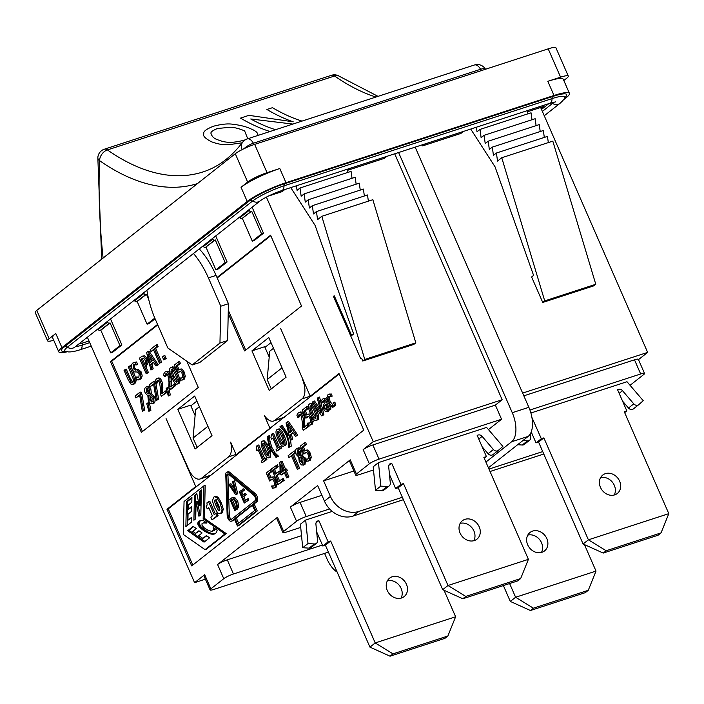 <?xml version="1.0" encoding="UTF-8"?>
<svg xmlns="http://www.w3.org/2000/svg" width="704" height="704" viewBox="0 0 704 704"><rect width="100%" height="100%" fill="white"/><g stroke="black" fill="none" stroke-linecap="round" stroke-linejoin="round"><path stroke-width="1.06" d="M541.13 108.583L543.84 106.445L527.595 111.734M638.484 359.621L647.645 352.396L540.646 107.483M529.936 410.018L640.666 373.982A7.823 1.25 -23.6 0 1 644.53 373.463A7.823 1.25 -23.6 0 1 643.746 374.519L630.837 384.701A7.823 1.25 -23.6 0 1 630.027 385.273M193.477 253.502A62.603 32.199 72 0 1 208.41 277.895L220.783 306.214L219.956 343.033L192.166 364.962L167.842 347.987L155.478 319.669A62.603 32.199 72 0 1 146.898 290.25M228.439 303.723L216.999 277.526L270.591 235.233L301.514 306.02L244.614 350.926L228.219 313.412L228.439 303.723L220.783 306.214M199.267 248.926A62.603 32.199 72 0 1 216.066 275.405L216.999 277.526M228.219 313.412L227.621 340.542L199.822 362.472L192.166 364.962M227.621 340.542L219.956 343.033M86.064 338.263L87.595 337.762L87.366 337.234M284.75 189.578L282.198 191.594L268.347 196.099M155.082 318.771L149.01 323.558L147.101 324.183L137.201 301.532L136.567 301.743A1.566 1.32 -128.3 0 1 134.675 300.74L134.402 300.115M110.519 318.956L121.889 344.969L112.622 352.282L110.704 352.898L100.813 330.246L100.17 330.458A1.566 1.32 -128.3 0 1 98.278 329.454L98.006 328.838M328.434 552.138L213.937 589.398A7.823 1.25 -23.6 0 1 210.082 589.926A7.823 1.25 -23.6 0 1 210.866 588.87L204.679 574.71L194.594 582.674L87.595 337.762M210.866 588.87L223.766 578.688A7.823 1.25 -23.6 0 1 233.464 573.998L322.414 545.046M300.714 527.41L286.73 531.96A7.823 1.25 -23.6 0 1 282.867 532.488A7.823 1.25 -23.6 0 1 283.65 531.432L277.464 517.273L217.589 564.529L223.766 578.688M283.65 531.432L296.56 521.25A7.823 1.25 -23.6 0 1 306.249 516.56L329.639 508.948M373.498 469.973L359.515 474.531A7.823 1.25 -23.6 0 1 355.652 475.05A7.823 1.25 -23.6 0 1 356.435 473.994L350.258 459.835L323.62 480.85L330.422 496.426L324.465 501.125L317.662 485.549L290.374 507.091L296.56 521.25M356.435 473.994L369.345 463.813A7.823 1.25 -23.6 0 1 379.034 459.122L501.556 419.25L488.462 429.59M379.034 459.122L372.847 444.963L495.37 405.099L502.154 399.74L373.243 441.69L363.158 449.654L369.345 463.813M373.243 441.69L266.385 197.094M252.12 207.222L263.49 233.226L254.223 240.539L252.305 241.164L261.571 233.851L251.671 211.2L251.038 211.411A1.566 1.32 -128.3 0 1 249.146 210.408L248.873 209.783M215.732 235.937L227.093 261.95L217.826 269.254L215.917 269.878L225.174 262.566L215.283 239.914L214.641 240.126A1.566 1.32 -128.3 0 1 212.749 239.122L212.476 238.506M186.833 361.231L198.29 387.473L141.39 432.379L110.466 361.592L157.555 324.438M269.245 390.5L251.926 350.865L268.796 337.55L286.114 377.186L269.245 390.5M195.131 448.985L177.813 409.341L194.691 396.026L212.01 435.67L195.131 448.985M302.87 379.377L280.544 328.284L310.235 396.229L339.011 373.516L363.757 430.144L191.717 565.902L166.98 509.274L195.756 486.561L166.074 418.616L188.672 469.313A15.646 8.052 72 0 0 200.13 478.975A15.646 8.052 72 0 0 201.467 478.254L228.598 456.843L235.998 454.432M284.407 417.208L274.921 420.288L302.042 398.886L311.511 395.815L236.122 454.714L230.63 442.147A15.646 8.052 72 0 1 228.598 456.843M269.87 428.085L264.378 415.518A15.646 8.052 72 0 0 273.574 421.018A15.646 8.052 72 0 0 274.921 420.288M302.482 379.509A15.646 8.052 72 0 1 302.042 398.886M347.547 169.611L348.568 168.81M386.857 156.35L384.305 158.365L347.644 170.298M463.434 131.428L460.882 133.443L422.594 145.904L425.146 143.889M67.302 351.762A31.302 5.007 -23.6 0 1 58.793 351.868A31.302 5.007 -23.6 0 1 61.952 347.644L247.218 201.441A31.302 5.007 -23.6 0 1 285.982 182.688L554.004 95.471A31.302 5.007 -23.6 0 1 569.448 93.386A31.302 5.007 -23.6 0 1 566.289 97.61L563.341 99.933M422.594 145.904L422.145 144.866M560.578 77.158A15.646 2.499 -23.6 0 1 568.304 76.111L555.931 47.802A15.646 2.499 156.4 0 0 548.205 48.849L560.578 77.158L547.818 81.312A31.302 5.007 -23.6 0 1 563.262 79.226L569.448 93.386M58.793 351.868L52.606 337.709A31.302 5.007 -23.6 0 1 55.766 333.485L49.148 338.703L36.775 310.394A15.646 2.499 156.4 0 0 35.2 312.506L47.573 340.815A15.646 2.499 -23.6 0 1 49.148 338.703M235.286 153.745L247.65 182.063L241.041 187.282A31.302 5.007 -23.6 0 1 279.796 168.529L267.036 172.682L254.663 144.373A15.646 2.499 156.4 0 0 235.286 153.745L36.775 310.394M476.388 127.213L477.013 131.771L479.987 129.422L481.122 137.667L484.097 135.318L485.223 143.572L488.206 141.222L489.333 149.468L492.307 147.118L493.442 155.364L496.417 153.014L497.526 161.093L501.758 157.74L544.72 300.89L542.74 302.456L531.608 276.971L533.588 275.405L495.062 166.839L470.721 129.061M527.886 113.837L527.437 110.598M296.437 185.777L297.062 190.335L300.036 187.986L301.162 196.231L304.146 193.882L305.272 202.127L308.246 199.778L309.373 208.023L312.356 205.674L313.482 213.928L316.457 211.578L317.566 219.648L321.807 216.304L364.769 359.454L362.78 361.02L361.548 358.186L360.589 358.494L333.379 296.208L334.33 295.891L351.648 335.535L353.637 333.969L315.102 225.403L290.761 187.625M347.926 172.401L347.486 169.162M647.645 352.396L522.641 393.078M544.72 300.89L595.778 284.275L593.789 285.842L542.74 302.456M502.154 399.74L394.698 153.798M364.769 359.454L415.818 342.839L413.838 344.406L362.78 361.02M194.594 582.674L205.374 579.163M263.49 233.226L261.571 233.851M227.093 261.95L225.174 262.566M107.272 321.526L107.545 322.15A1.566 1.32 51.7 0 0 109.437 323.145L110.079 322.942L119.97 345.594L121.889 344.969M143.66 292.802L143.933 293.427A1.566 1.32 51.7 0 0 145.834 294.43L146.467 294.219L148.65 299.218M352.035 178.297L351.085 171.371L300.036 187.986M356.145 184.193L355.194 177.267L304.146 193.882M360.246 190.089L359.295 183.163L308.246 199.778M364.355 195.994L363.405 189.068L312.356 205.674M368.359 201.159L367.514 194.964L316.457 211.578M415.818 342.839L372.856 199.69L321.807 216.304M531.986 119.733L531.045 112.807L479.987 129.422M536.096 125.629L535.146 118.712L484.097 135.318M540.206 131.534L539.255 124.608L488.206 141.222M544.306 137.43L543.365 130.504L492.307 147.118M548.319 142.595L547.466 136.4L496.417 153.014M595.778 284.275L552.816 141.134L501.758 157.74M563.825 80.511L566.729 78.223A15.646 2.499 -23.6 0 0 568.304 76.111M53.724 340.261A15.646 2.499 -23.6 0 1 47.573 340.815M247.65 182.063A15.646 2.499 -23.6 0 1 267.036 172.682M195.756 486.561L197.032 486.147L237.398 454.3L236.122 454.714M208.076 476.388L208.419 477.171M196.9 401.086L190.872 405.847M197.155 447.392L193.063 438.029L195.633 409.71L199.373 406.754M282.304 418.176L282.524 418.686M271.014 342.61L264.977 347.371M271.26 388.907L267.168 379.553L269.738 351.226L273.486 348.269M523.838 395.833L634.489 359.823L640.666 373.982M644.53 373.463L638.343 359.304A7.823 1.25 156.4 0 0 634.489 359.823M350.258 459.835A7.823 1.25 156.4 0 0 349.466 460.891L355.652 475.05M323.62 480.85L353.883 471.002M204.679 574.71A7.823 1.25 156.4 0 0 203.896 575.766L210.082 589.926M337.137 572.079A23.478 12.074 72 0 1 326.99 558.906L324.579 553.397M488.981 469.084L542.731 451.59M398.596 152.53L512.266 412.702A23.478 12.074 72 0 1 511.614 441.769L528.211 436.374A23.478 12.074 -108 0 0 528.854 407.308L415.184 147.127M528.211 436.374L488.409 467.782M324.465 501.125A23.478 19.782 51.7 0 0 352.889 516.129L358.846 511.43A23.478 19.782 -128.3 0 1 330.422 496.426M358.846 511.43L402.336 497.279M372.847 444.963A7.823 1.25 156.4 0 0 363.158 449.654M233.464 573.998L227.278 559.838L301.532 535.674M277.464 517.273A7.823 1.25 156.4 0 0 276.681 518.329L282.867 532.488M227.278 559.838A7.823 1.25 156.4 0 0 217.589 564.529M306.249 516.56L300.062 502.401L321.922 495.29M300.062 502.401A7.823 1.25 156.4 0 0 290.374 507.091M495.37 405.099L501.556 419.25M485.91 462.062L511.614 441.769M403.392 499.69L352.889 516.129M543.787 454.01L490.037 471.504M193.063 438.029L207.918 426.307M267.168 379.553L282.031 367.831M530.895 413.002L626.991 381.726L643.236 400.699L638.792 404.633A3.916 3.3 -128.3 0 1 638.669 404.73A3.916 3.3 -128.3 0 1 633.776 403.85L622.512 390.694A3.916 3.3 51.7 0 0 618.499 389.347L617.54 389.655L626.824 410.89L624.272 411.726L668.8 513.647L588.394 539.818L543.866 437.888L541.314 438.715L531.934 417.516M316.677 531.907L322.837 546.014L328.134 541.842L318.859 520.608L317.9 520.916A3.916 3.3 51.7 0 0 317.02 521.382A3.916 3.3 51.7 0 0 315.92 524.225L317.522 540.514A3.916 3.3 -128.3 0 1 316.413 543.356A3.916 3.3 -128.3 0 1 314.354 543.963L308.009 543.541L302.711 547.721L300.406 524.216L305.694 520.036L332.253 511.394M380.794 486.103L375.496 490.283L373.19 466.778L378.479 462.598L486.605 427.416L502.85 446.38L498.406 450.322A3.916 3.3 -128.3 0 1 498.282 450.419A3.916 3.3 -128.3 0 1 493.39 449.53L482.126 436.383A3.916 3.3 51.7 0 0 478.113 435.028L477.154 435.345L486.429 456.579L483.877 457.406L528.405 559.337L447.999 585.499L403.471 483.578L400.919 484.405L391.644 463.17L390.685 463.478A3.916 3.3 51.7 0 0 389.805 463.945A3.916 3.3 51.7 0 0 388.705 466.787L390.306 483.076A3.916 3.3 -128.3 0 1 389.206 485.918A3.916 3.3 -128.3 0 1 387.138 486.526L380.794 486.103L378.479 462.598M282.269 467.896L282.374 471.777M271.146 427.671L237.398 454.3M166.98 509.274L168.256 508.86L192.799 565.048M197.032 486.147L168.256 508.86M339.205 373.956L311.511 395.815M311.467 405.346L311.098 407.845L312.919 412.79L316.07 418.158M278.986 430.971L278.626 433.47L280.438 438.416L283.589 443.784M216.234 499.62C215.477 499.963 215.908 501.961 217.545 505.622L219.842 509.854M233.006 499.066L232.364 499.558L235.954 507.778M252.428 505.261L236.306 517.986L238.586 523.204M264.229 442.622L263.868 445.113L265.681 450.058L268.831 455.435M289.775 427.874L290.796 431.878M326.41 404.686L326.04 408.153L326.982 409.473M298.496 449.75L298.302 453.033L300.212 454.802M300.828 456.79L301.453 460.777L303.283 463.038M305.413 450.226L307.912 449.962L310.297 453.13L311.291 457.389L310.174 460.328L306.61 461.358L305.642 459.149L308.132 458.92L308.766 457.151L308.026 454.318L306.636 452.399L305.131 452.619L303.855 454.133L300.344 446.107L304.339 442.957L305.14 444.787L302.086 447.198L303.899 451.352L305.413 450.226L306.636 450.375L309.021 453.552L310.015 457.802L308.898 460.742L307.956 461.252M297.827 448.21C299.288 447.269 300.599 448.017 301.752 450.446L302.271 455.057L305.703 459.105L308.158 458.894M306.407 452.206L303.855 454.133M304.339 442.957L305.615 442.543L306.416 444.374L303.362 446.785L304.955 450.437M305.818 459.562L304.946 464.49L303.028 465.256L303.67 464.904L301.338 464.948L299.262 462.114L298.716 457.072L296.155 454.458C295.134 451.845 295.275 449.9 296.551 448.624L298.47 447.858M291.562 456.104L288.93 457.591L288.13 455.752L293.982 451.132L294.782 452.98L292.345 454.907L298.338 468.635L297.37 469.392L291.377 455.664L288.93 457.591M293.982 451.132L295.258 450.718L295.486 451.238M295.636 452.892L293.621 454.485L299.614 468.222L297.37 469.392M329.305 409.957L328.09 411.629L325.53 411.752L323.875 409.455L323.382 405.249L325.266 402.063L324.122 400.594L322.995 400.954L321.675 403.058L320.804 401.051L323.154 398.675L324.262 398.781L326.216 401.412L329.71 409.402L328.786 410.124L328.249 408.892L327.158 411.858L328.434 411.444M324.271 400.541L323.004 402.6L321.675 403.058M323.154 398.675L325.538 398.367L327.492 400.998M329.375 405.319L330.986 408.989L328.786 410.124M318.314 397.452L319.59 397.038L323.884 414.586L322.846 415.413L321.57 415.826L312.259 402.23L313.298 401.412L320.962 412.755L317.328 398.226L318.314 397.452L322.608 414.999L321.57 415.826M313.298 401.412L314.574 400.998L320.047 409.094M287.25 421.96L288.526 421.546L297.783 435.186L295.486 436.401L292.926 432.573L290.145 434.764L291.394 439.639L290.409 440.414L286.062 422.902L287.25 421.96L296.507 435.6L295.486 436.401M293.19 432.96L291.43 434.35L292.67 439.226L290.409 440.414M290.576 440.361L291.271 446.116L288.869 447.41L288.464 442.103L286.458 435.486L283.131 429.915L279.884 426.844L281.002 425.955L287.32 434.808L289.995 446.53L288.869 447.41M281.002 425.955L282.278 425.542L289.423 436.454M270.662 450.534L270.565 457.107L269.289 457.521C267.722 458.806 265.769 456.711 263.419 451.255C260.99 445.755 260.586 442.438 262.205 441.302L264 440.598L268.541 445.43M258.306 450.164L256.793 450.771L256.168 449.337L256.722 445.984L257.479 445.386L263.613 459.422L264.906 458.401L265.593 459.994L262.046 462.792L261.351 461.199L262.671 460.161L258.113 449.724L256.793 450.771M257.479 445.386L258.755 444.972L264.695 458.568M264.906 458.401L266.182 457.987L266.878 459.58L262.046 462.792M234.555 519.358L232.998 520.599A4.699 2.411 72 0 1 232.593 520.81L231.317 521.224A4.699 2.411 72 0 1 227.154 515.231L225.764 474.619A3.916 2.015 72 0 1 226.811 472.173A3.916 2.015 72 0 1 228.298 472.622L254.012 494.041A4.699 2.411 72 0 1 256.265 498.344A4.699 2.411 72 0 1 255.543 502.216L252.894 504.302L255.983 511.377L237.459 526.002L234.362 518.918L231.722 521.013A4.699 2.411 72 0 1 231.317 521.224M226.811 472.173L228.087 471.759A3.916 2.015 72 0 1 229.574 472.208L255.288 493.618A4.699 2.411 72 0 1 257.541 497.93A4.699 2.411 72 0 1 256.819 501.802L254.17 503.888L257.259 510.963L238.735 525.589L237.459 526.002M203.905 485.848L205.181 485.434L204.442 518.382L226.204 533.57L206.351 549.234L205.075 549.648L183.313 534.459L184.052 501.512L203.905 485.848L203.166 518.795L224.928 533.984L205.075 549.648M208.965 508.121L207.24 508.886L206.131 506.352L207.17 505.006L206.923 502.876L208.516 501.618L214.148 514.518L215.653 513.33L216.832 516.05L212.027 519.842L210.839 517.123L212.379 515.918L208.771 507.681L207.24 508.886M208.516 501.618L209.792 501.204L215.239 513.665M215.653 513.33L216.929 512.917L218.108 515.636L212.027 519.842M214.474 496.725L215.75 496.302L218.064 497.138L221.311 502.63L223.326 509.203L222.059 512.961L220 513.814L217.703 513.014L214.43 507.478L212.423 500.914L213.699 497.156L214.474 496.725L216.788 497.552L220.035 503.052L222.05 509.617L220.783 513.374L220 513.814M268.233 436.04L269.553 435.723L269.914 440.933L271.92 447.55L275.238 453.13L278.494 456.192L276.091 457.494L269.782 448.65L267.106 436.929L268.233 436.04L268.638 441.355L270.644 447.964L273.962 453.543L277.174 456.509L276.091 457.494M273.064 438.522L271.55 439.12L270.926 437.694L271.48 434.342L272.237 433.743L278.37 447.779L279.664 446.758L280.35 448.342L276.804 451.15L276.109 449.557L277.429 448.518L272.87 438.082L271.55 439.12M272.237 433.743L273.513 433.33L279.453 446.917M279.664 446.758L280.94 446.345L281.635 447.929L276.804 451.15M278.238 429.246C279.805 427.997 281.758 430.082 284.099 435.512C286.519 440.994 286.924 444.312 285.322 445.465L284.046 445.878C282.48 447.154 280.526 445.069 278.177 439.613C275.748 434.113 275.343 430.795 276.962 429.66L278.758 428.956M300.309 414.234L299.156 416.962L297.827 417.419L296.859 415.193L298.32 412.79L300.23 412.016M299.596 412.377C301.048 411.382 302.394 412.236 303.635 414.938L304.621 418.352L304.647 427.337M308.59 425.366L309.012 426.325L303.248 430.285L302.28 428.076L302.403 422.937L301.418 416.249L300.203 414.577L299.033 414.647L297.827 417.419M312.233 417.129L313.227 421.379L312.11 424.318L308.546 425.357L307.578 423.148L310.059 422.919L310.702 421.142L309.962 418.317L308.572 416.39L307.058 416.61L305.791 418.123L302.28 410.098L306.275 406.947L307.076 408.778L304.022 411.189L305.835 415.342L307.349 414.225L308.563 414.374L310.957 417.542L311.951 421.802L310.834 424.732L309.892 425.242M307.648 423.095L310.094 422.893M308.334 416.196L307.067 417.71L305.791 418.123M306.275 406.947L307.551 406.534L308.352 408.364L305.298 410.775L306.891 414.427M307.349 414.225L309.839 413.961L311.203 415.202M310.71 403.621C312.277 402.371 314.23 404.457 316.571 409.886C318.991 415.369 319.396 418.686 317.794 419.83L316.518 420.253C314.952 421.529 312.998 419.443 310.649 413.987C308.22 408.487 307.815 405.17 309.434 404.034L311.23 403.33M329.226 394.302L331.223 393.932L332.191 396.141L328.68 396.449C327.703 397.311 327.826 399.194 329.032 402.116C330.29 404.914 331.461 405.953 332.517 405.231L333.529 402.538L334.488 404.747L332.631 407.29L334.558 406.516L330.792 406.886L328.082 402.864L326.806 397.76L327.95 394.715L329.833 393.967M329.956 396.035C328.979 396.889 329.102 398.781 330.308 401.702L332.763 404.985M333.529 402.538L334.805 402.116L335.764 404.325L334.558 406.516M271.313 477.136L273.812 476.872L276.206 480.04L277.2 484.299L276.074 487.23L272.51 488.268L271.542 486.059L274.032 485.83L274.666 484.053L273.926 481.228L272.536 479.301L271.031 479.53L269.755 481.043L266.253 473.018L270.239 469.867L271.04 471.689L267.986 474.1L269.799 478.254L271.313 477.136L272.536 477.286L274.93 480.454L275.924 484.713L274.798 487.652L273.865 488.154M271.612 486.006L274.067 485.804M272.307 479.107L269.755 481.043M270.239 469.867L271.515 469.445L272.316 471.275L269.262 473.686L270.864 477.347M276.091 465.247L276.901 467.086L273.31 469.92L275.176 474.179L278.52 471.548L279.33 473.387L275.986 476.027L278.502 481.809L282.093 478.975L282.894 480.814L278.344 484.414L271.542 468.838L277.367 464.834L278.177 466.673L274.586 469.506L276.258 473.326M278.52 471.548L279.796 471.126L280.095 471.812M280.28 473.229L277.262 475.614L279.594 480.946M282.093 478.975L283.369 478.562L284.17 480.401L278.344 484.414M285.366 469.418L286.642 469.005L287.373 470.686L286.51 471.363L288.842 476.714L287.91 477.453L286.634 477.875L284.293 472.525L281.081 475.059L280.122 472.859L279.866 462.264L280.764 461.56L284.495 470.105L285.366 469.418L286.097 471.099L285.234 471.786L287.566 477.136L286.634 477.875M284.486 472.965L281.081 475.059M280.764 461.56L282.04 461.146L285.622 469.339M228.263 474.082A3.133 1.61 -108 0 0 227.973 475.561L229.328 515.328A3.133 1.61 -108 0 0 231.475 519.297M232.1 497.64L234.59 497.27L237.75 501.195L238.735 506.792L237.257 509.177L234.766 510.558L229.821 499.233L232.1 497.64L233.314 497.684L236.474 501.609L237.459 507.206L234.766 510.558M233.288 481.263L234.564 480.841L237.688 493.61L236.931 494.208L235.655 494.622L228.888 484.739L229.636 484.141L235.215 492.386L232.575 481.826L233.288 481.263L236.412 494.023L235.655 494.622M229.636 484.141L230.912 483.727L234.3 488.734M242.616 489.13L243.197 490.468L240.592 492.527L241.947 495.634L244.376 493.715L244.966 495.053L242.528 496.971L244.367 501.178L246.981 499.118L247.562 500.456L244.253 503.07L239.298 491.744L243.892 488.717L244.473 490.054L241.868 492.114L243.03 494.78M244.376 493.715L245.652 493.302L246.242 494.639L243.804 496.558L245.45 500.324M246.981 499.118L248.257 498.705L248.838 500.042L244.253 503.07M232.901 499.136L231.625 499.558L233.323 499.127L235.726 502.172L236.57 506.37L234.898 508.693L231.088 499.981L232.382 499.118M238.735 506.792L237.459 507.206M232.364 499.558L231.088 499.981M237.688 493.61L236.412 494.023M305.721 452.285L306.266 452.25M308.141 458.894L306.865 459.307L308.132 458.92M303.362 446.785L302.086 447.198M306.416 444.374L305.14 444.787M296.551 448.624C298.012 447.691 299.323 448.43 300.476 450.859L300.995 455.47L303.987 458.339C305.14 461.322 305.034 463.514 303.67 464.904L304.946 464.49M297.924 449.944L297.22 450.173L299.526 451.642L300.168 455.33L298.716 455.171L297.026 453.446L297.572 449.979M303.002 463.346L300.177 461.19L299.552 457.204L301.048 457.327L303.072 459.334L302.694 463.514M302.271 455.057L300.995 455.47M302.245 454.995L300.969 455.409M299.992 454.749L298.716 455.171M299.614 468.222L298.338 468.635M293.621 454.485L292.345 454.907M295.601 452.707L294.782 452.98M324.122 400.594L322.995 400.954L324.113 400.585M326.691 409.781L324.764 408.566L324.685 405.777L326.11 404.008L327.527 407.246L326.348 409.966M329.287 410.001L328.011 410.414M330.986 408.989L329.71 409.402M323.004 402.6L321.728 403.022M323.884 414.586L322.608 414.999M291.887 431.015L289.643 432.784L287.558 424.574L291.887 431.015M292.67 439.226L291.394 439.639M291.43 434.35L290.145 434.764M297.783 435.186L296.507 435.6M291.271 446.116L289.995 446.53M262.205 441.302C263.771 440.053 265.725 442.147 268.066 447.577C270.486 453.059 270.89 456.377 269.289 457.521L270.565 457.107M268.532 455.796L266.702 454.978L264.405 450.481L262.583 445.535L262.953 443.036L264.73 443.81L267.071 448.36L268.884 453.306L268.233 455.954M266.878 459.58L265.593 459.994M228.052 515.742L226.697 475.974A3.133 1.61 72 0 1 227.542 474.021A3.133 1.61 72 0 1 228.721 474.373L253.906 495.343A3.133 1.61 72 0 1 255.402 498.221A3.133 1.61 72 0 1 254.918 500.799L231.097 519.596A3.133 1.61 72 0 1 230.833 519.737A3.133 1.61 72 0 1 228.052 515.742L229.328 515.328M235.03 518.399L252.234 504.821L254.707 510.488L237.503 524.066L235.03 518.399L236.306 517.986M257.259 510.963L255.983 511.377M254.17 503.888L252.894 504.302M193.908 520.221L194.454 495.422L196.803 493.566L199.267 505.586L199.575 491.374L201.379 489.949L200.834 514.756L198.942 516.252L196.082 501.776L195.712 518.804L193.908 520.221M185.865 526.574L186.41 501.767L191.919 497.42L191.814 502.216L188.258 505.023L188.162 509.3L191.462 506.704L191.356 511.5L188.056 514.096L187.924 520.23L191.479 517.422L191.374 522.227L185.865 526.574M204.054 542.15L187.669 530.719L193.178 526.363L196.346 528.581L192.799 531.388L195.624 533.359L198.924 530.754L202.092 532.972L198.792 535.577L202.84 538.393L206.395 535.594L209.563 537.803L204.054 542.15M201.555 520.344L202.902 520.247L206.87 523.028L203.306 523.002L201.96 523.785L202.048 525.413L204.301 527.93L208.314 530.482L211.71 531.309L213.462 530.226L213.233 527.463L217.149 530.2L216.524 532.682L213.91 534.151L210.91 534.028L206.518 532.33L201.661 529.074L198.95 526.31L197.815 523.662L198.704 521.541L201.555 520.344M226.204 533.57L224.928 533.984M204.442 518.382L203.166 518.795M218.108 515.636L216.832 516.05M219.525 510.497C218.918 511.192 217.835 509.705 216.269 506.035C214.632 502.383 214.201 500.377 214.958 500.034C215.547 499.321 216.63 500.808 218.205 504.495C219.824 508.13 220.264 510.136 219.525 510.497L219.349 510.594M278.494 456.192L277.218 456.614M278.45 456.095L277.174 456.509M269.553 435.723L268.277 436.146M281.635 447.929L280.35 448.342M276.962 429.66C278.529 428.41 280.482 430.505 282.823 435.926C285.243 441.417 285.648 444.734 284.046 445.878L285.322 445.465M283.29 444.145L281.459 443.326L279.162 438.83L277.341 433.884L277.71 431.394L279.488 432.159L281.829 436.709L283.642 441.663L282.99 444.312M298.32 412.79C299.772 411.796 301.118 412.65 302.359 415.351L303.345 418.766L303.371 427.759L306.944 424.934L307.736 426.738L303.248 430.285M300.203 414.577L299.033 414.647L299.746 414.418M309.012 426.325L307.736 426.738M308.185 424.53L306.944 424.934M304.806 421.784L303.53 422.198M304.621 418.352L303.345 418.766M299.156 416.962L297.88 417.375M299.49 415.545L298.214 415.958M307.657 416.284L308.202 416.24M310.077 422.893L308.792 423.306L310.059 422.919M305.298 410.775L304.022 411.189M308.352 408.364L307.076 408.778M309.434 404.034C311.001 402.785 312.954 404.87 315.295 410.3C317.715 415.782 318.12 419.1 316.518 420.253L317.794 419.83M315.762 418.519L313.94 417.701L311.643 413.204L309.822 408.258L310.191 405.759L311.96 406.534L314.31 411.083L316.122 416.029L315.471 418.686M327.95 394.715L329.947 394.346L330.862 396.598M335.324 405.513L334.048 405.926M335.764 404.325L334.488 404.747M332.191 396.141L330.915 396.554M331.223 393.932L329.947 394.346M271.621 479.195L272.166 479.151M274.041 485.804L272.765 486.218L274.032 485.83M269.262 473.686L267.986 474.1M272.316 471.275L271.04 471.689M284.17 480.401L282.894 480.814M277.262 475.614L275.986 476.027M280.218 473.097L279.33 473.387M274.586 469.506L273.31 469.92M278.177 466.673L276.901 467.086M283.562 470.844L281.116 472.771L280.905 464.763L283.562 470.844M286.51 471.363L285.234 471.786M287.373 470.686L286.097 471.099M288.842 476.714L287.566 477.136M248.838 500.042L247.562 500.456M243.804 496.558L242.528 496.971M246.242 494.639L244.966 495.053M241.868 492.114L240.592 492.527M244.473 490.054L243.197 490.468M201.027 520.432L199.602 521.514L199.091 523.248L201.142 526.979L207.319 531.652L211.728 533.5L215.186 533.729L213.91 534.151M214.738 528.519L214.474 530.253L212.335 531.186M202.937 523.081L206.193 522.553M206.237 523.134L206.774 522.958M205.665 523.046L206.51 522.773M205.242 523.002L206.325 522.641M204.802 522.958L206.078 522.544M204.459 522.94L205.735 522.526M204.063 522.94L205.339 522.526M203.685 522.966L204.961 522.544M203.306 523.002L204.582 522.588M203.262 523.01L204.538 522.597M212.626 531.08L213.902 530.666M212.872 530.939L214.148 530.526M213.004 530.851L214.289 530.429M213.198 530.666L214.474 530.253M213.347 530.455L214.623 530.042M213.462 530.226L214.738 529.804M213.488 530.13L214.764 529.716M213.541 529.857L214.817 529.443M213.55 529.575L214.826 529.153M213.523 529.276L214.799 528.862M213.506 529.179L214.782 528.766M213.453 528.862L214.667 528.466M213.365 528.546L214.333 528.229M213.303 528.343L214.113 528.079M213.171 527.974L213.708 527.798M214.236 534.072L214.922 533.852M213.382 534.213L214.658 533.799M212.995 534.239L214.271 533.826M212.59 534.239L213.866 533.826M212.177 534.213L213.453 533.799M211.746 534.169L213.022 533.755M211.297 534.107L212.573 533.685M210.91 534.028L212.186 533.614M210.452 533.914L211.728 533.5M209.977 533.782L211.253 533.368M209.502 533.632L210.778 533.218M209 533.456L210.276 533.042M208.498 533.254L209.774 532.84M207.97 533.034L209.246 532.62M207.451 532.796L208.727 532.382M206.985 532.576L208.261 532.154M206.518 532.33L207.794 531.907M206.043 532.066L207.319 531.652M205.568 531.793L206.844 531.37M205.075 531.502L206.351 531.08M204.582 531.194L205.867 530.781M203.579 530.517L204.855 530.103M203.482 530.446L204.758 530.033M202.99 530.103L204.266 529.69M202.532 529.76L203.808 529.338M202.083 529.417L203.359 528.994M201.661 529.074L202.937 528.66M201.256 528.73L202.532 528.317M200.869 528.396L202.145 527.982M200.508 528.053L201.784 527.639M200.218 527.762L201.494 527.349M199.866 527.393L201.142 526.979M199.531 527.023L200.807 526.61M199.232 526.662L200.508 526.249M198.95 526.31L200.226 525.897M198.713 525.958L199.989 525.545M198.493 525.606L199.769 525.193M198.299 525.263L199.575 524.85L198.29 525.246M198.132 524.92L199.408 524.506M198.009 524.594L199.285 524.181M197.912 524.278L199.197 523.864M197.85 523.97L199.126 523.556M197.815 523.662L199.091 523.248M197.815 523.371L199.091 522.958M197.842 523.098L199.118 522.685M197.886 522.843L199.162 522.43M197.965 522.606L199.241 522.192M198.062 522.368L199.338 521.954M198.185 522.148L199.461 521.726M198.326 521.937L199.602 521.514M198.502 521.734L199.786 521.321M198.704 521.541L199.98 521.127M198.845 521.418L200.121 521.004M199.082 521.242L200.358 520.828M199.329 521.083L200.605 520.67M199.566 520.942L200.842 520.529M199.83 520.81L200.948 520.45M200.121 520.687L200.622 520.529M193.582 526.645L188.945 530.297L204.934 541.464M206.791 535.867L202.84 538.393M199.32 531.036L195.624 533.359M187.669 530.719L188.945 530.297M191.902 498.027L187.686 501.354L187.15 525.554M191.462 518.03L187.924 520.23M191.444 507.302L188.162 509.3M186.41 501.767L187.686 501.354M196.909 494.076L195.73 495L195.202 519.2M196.082 501.776L197.358 501.362L200.121 515.319M201.37 490.556L200.851 490.961L200.543 505.164L199.267 505.586M194.454 495.422L195.73 495M199.575 491.374L200.851 490.961M548.205 48.849L254.663 144.373M177.813 409.341L190.582 405.187L195.105 415.536M251.926 350.865L264.686 346.711L269.21 357.06M333.52 296.534L334.33 295.891M239.606 217.096L239.879 217.721A1.566 1.32 51.7 0 0 241.771 218.715L251.671 211.2M242.414 218.513L252.305 241.164M203.218 245.81L203.482 246.435A1.566 1.32 51.7 0 0 205.383 247.438L215.283 239.914M206.017 247.227L215.917 269.878M110.079 322.942L100.813 330.246M119.97 345.594L110.704 352.898M146.467 294.219L137.201 301.532M154.801 318.102L147.101 324.183M150.295 357.474L151.307 361.486M110.466 361.592L111.742 361.178L157.749 324.878M142.472 431.526L111.742 361.178M217.184 277.966L270.785 235.673M245.696 350.073L228.29 310.235M143.308 358.09L142.419 358.794L144.918 364.531M147.602 388.37L147.409 391.644L149.31 393.413M149.934 395.402L150.559 399.388L152.39 401.65M172.594 368.949L172.225 371.448L174.046 376.394L177.197 381.762M171.838 367.224C173.404 365.974 175.358 368.06 177.698 373.49C180.118 378.972 180.523 382.29 178.922 383.442L177.646 383.856C176.079 385.132 174.126 383.046 171.776 377.59C169.347 372.09 168.942 368.773 170.562 367.638L172.357 366.934M166.901 373.534L165.748 376.253L164.419 376.71L163.451 374.493L164.903 372.082L166.822 371.316M166.179 371.668C167.631 370.674 168.978 371.527 170.218 374.238L171.204 377.652L171.239 386.637M164.903 372.082C166.355 371.087 167.702 371.941 168.942 374.651L169.928 378.066L169.963 387.05L174.812 383.812L175.595 385.616L171.107 389.162L169.831 389.576L168.872 387.367L168.986 382.237L168.001 375.549L166.786 373.877L165.625 373.947L164.419 376.71M167.411 387.482L168.687 387.068L170.315 394.997L168.326 395.974L166.188 388.45L167.411 387.482L169.039 395.41L168.326 395.974M158.4 380.23L157.256 382.958L155.927 383.416L158.576 399.054L157.538 399.872L156.262 400.286L153.586 383.918L149.829 386.883L149.028 385.053L153.648 381.41L154.669 383.742L157.3 399.467L156.262 400.286M157.687 378.374C159.139 377.379 160.486 378.233 161.726 380.934L162.712 384.349L162.738 393.334M156.411 378.787C157.863 377.793 159.21 378.646 160.45 381.348L161.436 384.762L161.462 393.756L166.32 390.518L167.103 392.322L161.339 396.282L160.371 394.073L160.494 388.934L159.509 382.246L158.294 380.574L157.124 380.644L155.927 383.416L154.95 381.19L156.411 378.787L158.33 378.013M153.666 384.446L149.829 386.883M153.648 381.41L154.977 381.119M146.934 386.822C148.394 385.889 149.697 386.628 150.858 389.057L151.378 393.668L154.37 396.537C155.514 399.52 155.408 401.711 154.044 403.102L152.134 403.867L152.768 403.515L150.436 403.559L148.368 400.734L147.849 395.745L145.253 393.07C144.241 390.456 144.373 388.511 145.658 387.235L147.576 386.47M147.998 402.802L149.274 402.389L150.894 410.318L148.905 411.303L146.775 403.77L147.998 402.802L149.618 410.74L148.905 411.303M139.691 392.418L140.967 392.005L141.988 394.337L144.619 410.062L142.305 411.303L139.63 394.935L135.872 397.892L135.071 396.07L139.691 392.418L140.712 394.759L143.343 410.476L142.305 411.303M139.718 395.454L135.872 397.892M163.618 355.995L164.894 355.582L166.197 358.556L163.75 359.894L162.448 356.919L163.618 355.995L164.921 358.978L163.75 359.894M153.613 350.029L150.973 351.516L150.172 349.677L156.024 345.057L156.825 346.896L154.387 348.823L160.38 362.551L159.412 363.317L153.419 349.589L150.973 351.516M156.024 345.057L157.3 344.643L158.101 346.482L155.663 348.41L161.656 362.138L159.412 363.317M142.261 356.136L144.822 355.793L147.321 358.829L148.192 362.789L145.904 366.766L148.438 372.574L146.194 373.754L139.392 358.178L142.261 356.136L143.546 356.206L146.045 359.242L146.916 363.202L144.619 367.189L147.162 372.988L146.194 373.754M135.661 377.318L138.785 377.555L139.278 373.683L137.333 372.002L133.91 371.906L132.211 369.468C131.111 366.634 131.278 364.505 132.713 363.079L135.318 362.384L136.391 364.857L133.558 364.822L133.118 368.456L135.133 370.128L136.981 369.767L140.14 372.557L140.923 376.385L139.638 379.298L136.726 379.966L135.59 377.37L136.937 376.895L138.811 377.538M133.804 362.472L136.594 361.962L137.667 364.434L136.321 364.91M134.834 364.408L134.402 368.042L136.409 369.714L138.257 369.354L141.416 372.143L142.199 375.971L140.923 378.884L138.556 379.914M125.004 369.53L130.935 382.149L132.845 382.351L133.637 380.01L128.339 366.907L129.298 366.142L133.549 375.857L134.922 381.154L133.61 384.12L131.05 384.208L128.278 380.01L124.036 370.295L126.28 369.116L130.522 378.831L132.986 382.228M129.298 366.142L130.583 365.728L132.079 369.16M132.361 369.802L134.825 375.443L136.198 380.732L134.886 383.706L132.827 384.56M147.77 351.569L149.046 351.155L158.303 364.786L156.006 366.01L153.446 362.173L150.665 364.364L151.906 369.239L150.929 370.014L146.582 352.51L147.77 351.569L157.027 365.2L156.006 366.01M153.701 362.56L151.941 363.95L153.182 368.826L150.929 370.014M179.397 369.204L181.896 368.94L184.281 372.117L185.275 376.367L184.158 379.306L180.594 380.345L179.626 378.136L182.116 377.898L182.75 376.13L182.01 373.296L180.62 371.378L179.115 371.598L177.839 373.111L174.328 365.086L178.323 361.935L179.124 363.766L176.07 366.177L177.883 370.33L179.397 369.204L180.62 369.362L183.005 372.53L183.999 376.781L182.882 379.72L181.94 380.23M179.696 378.074L182.142 377.872M180.391 371.184L177.839 373.111M178.323 361.935L179.599 361.522L180.4 363.352L177.346 365.763L178.939 369.415M170.562 367.638C172.128 366.388 174.082 368.474 176.422 373.903C178.842 379.394 179.247 382.703 177.646 383.856L178.922 383.442M176.889 382.122L175.067 381.304L172.77 376.807L170.949 371.862L171.318 369.362L173.087 370.137L175.437 374.686L177.25 379.641L176.59 382.29M173.536 384.226L174.319 386.038L169.831 389.576M166.786 373.877L165.625 373.947L166.329 373.71M175.595 385.616L174.319 386.038M171.398 381.075L170.122 381.498M171.204 377.652L169.928 378.066M165.748 376.253L164.472 376.666M166.082 374.836L164.806 375.25M170.315 394.997L169.039 395.41M165.044 390.931L165.827 392.735L161.339 396.282M158.294 380.574L157.124 380.644L157.837 380.415M167.103 392.322L165.827 392.735M162.897 387.781L161.621 388.194M162.712 384.349L161.436 384.762M157.256 382.958L155.98 383.372M157.59 381.542L156.314 381.955M158.576 399.054L157.3 399.467M155.892 383.346L154.669 383.742M145.658 387.235C147.118 386.302 148.421 387.042 149.574 389.47L150.102 394.082L153.094 396.95C154.238 399.934 154.132 402.125 152.768 403.515L154.044 403.102M147.03 388.555L146.326 388.784L148.632 390.254L149.266 393.941L147.822 393.782L146.133 392.058L146.67 388.59M152.108 401.958L149.283 399.802L148.658 395.815L150.154 395.947L152.178 397.945L151.8 402.125M151.378 393.668L150.102 394.082M151.351 393.606L150.075 394.02M149.098 393.369L147.822 393.782M150.894 410.318L149.618 410.74M144.619 410.062L143.343 410.476M141.988 394.337L140.712 394.759M166.197 358.556L164.921 358.978M161.656 362.138L160.38 362.551M155.663 348.41L154.387 348.823M158.101 346.482L156.825 346.896M145.059 360.105L145.658 362.736L143.854 365.42L141.143 359.207L143.502 358.142L145.059 360.105M142.727 358.116L143.502 358.142M148.438 372.574L147.162 372.988M145.904 366.766L144.619 367.189M142.419 358.794L141.143 359.207M134.138 364.505L134.79 364.417M138.239 377.854L138.785 377.555M137.667 364.434L136.391 364.857M136.594 361.962L135.318 362.384M132.343 382.633L132.845 382.351M136.198 380.732L134.922 381.154M152.407 360.615L150.163 362.393L148.078 354.174L152.407 360.615M153.182 368.826L151.906 369.239M151.941 363.95L150.665 364.364M158.303 364.786L157.027 365.2M179.705 371.272L180.25 371.228M182.125 377.872L180.849 378.294L182.116 377.898M177.346 365.763L176.07 366.177M180.4 363.352L179.124 363.766M308.009 543.541L305.694 520.036M302.711 547.721L309.065 548.143A3.916 3.3 51.7 0 0 311.124 547.527L316.413 543.356M316.052 522.817L318.859 520.608M322.837 546.014L325.389 545.186L330.686 541.006L328.134 541.842M325.389 545.186L369.926 647.117L375.214 642.937L330.686 541.006M390.042 656.198L392.999 653.866L447.876 636.002L444.919 638.334L390.042 656.198L369.926 647.117M444.048 590.286L455.62 616.774L375.214 642.937L392.999 653.866M447.876 636.002L455.62 616.774M406.437 584.267A11.739 9.891 -128.3 0 1 404.14 596.596A11.739 9.891 -128.3 0 1 389.101 593.507A11.739 9.891 -128.3 0 1 389.594 578.169A11.739 9.891 -128.3 0 1 406.437 584.267M401.051 598.136A11.739 9.891 51.7 0 0 401.148 588.447A11.739 9.891 51.7 0 0 387.385 580.809M375.496 490.283L381.85 490.706A3.916 3.3 51.7 0 0 383.909 490.09L389.206 485.918M388.837 465.379L391.644 463.17M389.462 474.47L395.622 488.585L400.919 484.405M395.622 488.585L398.182 487.749L403.471 483.578M398.182 487.749L442.71 589.679L447.999 585.499L465.784 596.429L520.661 578.565L528.405 559.337M520.661 578.565L517.704 580.906L462.827 598.761L442.71 589.679M462.827 598.761L465.784 596.429M484.264 458.286L486.429 456.579M479.222 526.83A11.739 9.891 -128.3 0 1 476.925 539.167A11.739 9.891 -128.3 0 1 461.886 536.078A11.739 9.891 -128.3 0 1 462.378 520.731A11.739 9.891 -128.3 0 1 479.222 526.83M473.836 540.698A11.739 9.891 51.7 0 0 473.933 531.01A11.739 9.891 51.7 0 0 460.17 523.371M482.143 446.758L488.092 453.71A3.916 3.3 51.7 0 0 492.985 454.599A3.916 3.3 51.7 0 0 493.108 454.494L498.159 450.516M530.35 433.822L530.693 437.395A3.916 3.3 -128.3 0 1 529.593 440.229A3.916 3.3 -128.3 0 1 527.534 440.836L522.931 440.537M517.642 444.708L522.236 445.016A3.916 3.3 51.7 0 0 524.304 444.409L529.593 440.229M531.23 431.939L536.017 442.895L541.314 438.715M536.017 442.895L538.569 442.068L543.866 437.888M538.569 442.068L583.097 543.99L588.394 539.818L606.179 550.739L661.056 532.884L668.8 513.647M661.056 532.884L658.099 535.216L603.214 553.071L583.097 543.99M603.214 553.071L606.179 550.739M624.65 412.606L626.824 410.89M619.617 481.149A11.739 9.891 -128.3 0 1 617.311 493.478A11.739 9.891 -128.3 0 1 602.281 490.389A11.739 9.891 -128.3 0 1 602.774 475.05A11.739 9.891 -128.3 0 1 619.617 481.149M614.231 495.018A11.739 9.891 51.7 0 0 614.319 485.329A11.739 9.891 51.7 0 0 600.556 477.69M622.53 401.078L628.487 408.03A3.916 3.3 51.7 0 0 633.38 408.91A3.916 3.3 51.7 0 0 633.503 408.813L638.546 404.826M503.386 585.561L510.312 601.427L515.61 597.256L509.617 583.537M530.429 610.509L533.386 608.177L588.271 590.313L585.306 592.654L530.429 610.509L510.312 601.427M584.443 544.597L596.015 571.085L515.61 597.256L533.386 608.177M588.271 590.313L596.015 571.085M546.832 538.586A11.739 9.891 -128.3 0 1 544.526 550.915A11.739 9.891 -128.3 0 1 529.496 547.826A11.739 9.891 -128.3 0 1 529.989 532.488A11.739 9.891 -128.3 0 1 546.832 538.586M541.446 552.446A11.739 9.891 51.7 0 0 541.534 542.758A11.739 9.891 51.7 0 0 527.771 535.128M101.693 259.169L97.838 157.766A9.39 4.708 2.3 0 0 99.563 160.635A9.39 6.653 -55 0 1 107.413 149.926L334.594 75.997A290.523 149.415 -108 0 0 375.962 97.038M331.496 75.293A9.39 4.831 72 0 1 334.594 75.997A9.39 6.653 125 0 1 339.786 76.525A9.39 9.39 0 0 0 331.496 75.293L104.315 149.222A9.39 4.831 72 0 1 107.413 149.926A290.523 149.415 72 0 0 203.095 171.899C218.055 167.086 231.246 157.186 242.669 142.19A9.39 7.577 37 0 0 242.15 149.609M243.954 148.72A9.39 2.922 -29.3 0 1 253.396 143.22L480.568 69.282A9.39 2.922 -29.3 0 1 485.496 69.256A9.39 9.39 0 0 0 474.434 64.988A9.39 4.831 72 0 1 480.568 69.282A469.506 241.472 72 0 1 481.316 70.611M548.83 103.638L541.499 109.428M216.066 275.405L208.41 277.895M88.994 340.956L82.905 342.945A10.815 1.725 -23.6 0 1 78.892 343.913M564.406 97.953A28.31 4.523 156.4 0 0 552.737 96.466A3.916 2.015 -108 0 0 552.015 98.622A25.397 4.057 -23.6 0 1 564.546 97.574C564.714 98.498 563.209 100.417 560.023 103.321L544.262 115.755M65.032 351.023L65.199 351.111A25.397 4.057 -23.6 0 1 67.285 347.257A3.916 3.3 51.7 0 0 64.39 346.843A28.31 4.523 156.4 0 0 65.578 351.27M552.737 96.466L284.715 183.682A3.916 2.015 -108 0 0 284.002 185.838L552.015 98.622A7.823 4.022 -108 0 1 549.912 103.286L555.65 101.86M74.51 347.354L74.826 347.125A7.823 6.591 -128.3 0 1 67.285 347.257L252.551 201.054A3.916 3.3 51.7 0 0 249.656 200.649L64.39 346.843M74.826 347.125L260.093 200.93A7.823 6.591 -128.3 0 1 252.551 201.054A25.397 4.057 -23.6 0 1 284.002 185.838A7.823 4.022 -108 0 1 281.89 190.511L549.912 103.286M284.715 183.682A28.31 4.523 156.4 0 0 249.656 200.649M75.865 346.306A13.728 2.191 156.4 0 0 82.183 345.092A7.823 4.022 72 0 1 80.08 349.765C75.31 351.314 71.456 352.035 68.508 351.921L65.199 351.111M82.905 342.945A3.916 2.015 -108 0 0 82.183 345.092L89.725 342.637M542.37 111.426L552.482 103.444A3.916 3.3 51.7 0 0 551.047 102.934M560.023 103.321A7.823 6.591 51.7 0 1 552.482 103.444A13.728 2.191 156.4 0 0 553.731 102.194M547.818 81.312L554.004 95.471M61.952 347.644L55.766 333.485M285.982 182.688L279.796 168.529M241.041 187.282L247.218 201.441M107.545 322.15L98.278 329.454M143.933 293.427L134.675 300.74M528.854 407.308L512.266 412.702M237.75 501.195L236.474 501.609M234.59 497.27L233.314 497.684M237.257 509.177L235.981 509.59M311.291 457.389L310.015 457.802M310.297 453.13L309.021 453.552M307.912 449.962L306.636 450.375M310.174 460.328L308.898 460.742M305.263 457.926L303.987 458.339M301.752 450.446L300.476 450.859M301.453 460.777L300.177 461.19M298.302 453.033L297.026 453.446M327.378 401.034L326.216 401.412M325.538 398.367L324.262 398.781M325.961 405.363L324.685 405.777M326.04 408.153L324.764 408.566M288.596 434.394L287.32 434.808M269.183 447.207L268.066 447.577M263.868 445.113L262.583 445.535M265.681 450.058L264.405 450.481M267.978 454.564L266.702 454.978M232.998 520.599L231.722 521.013M256.819 501.802L255.543 502.216M255.288 493.618L254.012 494.041M229.574 472.208L228.298 472.622M227.973 475.561L226.697 475.974M223.326 509.203L222.05 509.617M221.311 502.63L220.035 503.052M218.064 497.138L216.788 497.552M222.059 512.961L220.783 513.374M217.545 505.622L216.269 506.035M275.238 453.13L273.962 453.543M271.92 447.55L270.644 447.964M269.914 440.933L268.638 441.355M284.099 435.512L282.823 435.926M278.626 433.47L277.341 433.884M280.438 438.416L279.162 438.83M282.735 442.913L281.459 443.326M303.635 414.938L302.359 415.351M313.227 421.379L311.951 421.802M312.18 417.146L310.957 417.542M309.839 413.961L308.563 414.374M312.11 424.318L310.834 424.732M316.571 409.886L315.295 410.3M311.098 407.845L309.822 408.258M312.919 412.79L311.643 413.204M315.216 417.287L313.94 417.701M330.308 401.702L329.032 402.116M277.2 484.299L275.924 484.713M276.206 480.04L274.93 480.454M273.812 476.872L272.536 477.286M276.074 487.23L274.798 487.652M205.744 523.054L206.545 522.799M213.752 534.169L215.028 533.755M204.081 530.86L205.366 530.446M210.954 475.165L201.467 478.254M239.879 217.721L249.146 210.408M241.771 218.715L251.038 211.411M203.482 246.435L212.749 239.122M205.383 247.438L214.641 240.126M109.437 323.145L100.17 330.458M145.834 294.43L136.567 301.743M177.698 373.49L176.422 373.903M172.225 371.448L170.949 371.862M174.046 376.394L172.77 376.807M176.343 380.89L175.067 381.304M170.218 374.238L168.942 374.651M161.726 380.934L160.45 381.348M154.37 396.537L153.094 396.95M150.858 389.057L149.574 389.47M150.559 399.388L149.283 399.802M147.409 391.644L146.133 392.058M148.192 362.789L146.916 363.202M147.321 358.829L146.045 359.242M144.822 355.793L143.546 356.206M146.722 366.124L145.446 366.538M143.22 358.16L141.944 358.574M140.923 378.884L139.638 379.298M142.199 375.971L140.923 376.385M141.416 372.143L140.14 372.557M138.257 369.354L136.981 369.767M136.409 369.714L135.133 370.128M134.402 368.042L133.118 368.456M134.886 383.706L133.61 384.12M134.825 375.443L133.549 375.857M132.211 381.726L130.935 382.149M130.522 378.831L129.246 379.254M185.275 376.367L183.999 376.781M184.281 372.117L183.005 372.53M181.896 368.94L180.62 369.362M184.158 379.306L182.882 379.72M314.354 543.963L309.065 548.143M316.36 522.13L317.9 520.916M387.138 486.526L381.85 490.706M478.113 435.028L477.294 435.67M389.145 464.693L390.685 463.478M493.39 449.53L488.092 453.71M478.764 439.032L482.126 436.383M527.534 440.836L522.236 445.016M618.499 389.347L617.69 389.99M633.776 403.85L628.487 408.03M619.159 393.351L622.512 390.694M247.729 138.767L244.614 130.856C239.386 128.709 234.81 127.477 230.886 127.204L217.483 128.498C212.397 130.583 210.267 132.299 211.086 133.646C211.966 136.585 214.104 138.6 217.501 139.7C223.027 141.689 229.029 144.223 244.191 140.158L245.45 139.726M254.135 144.549A469.506 241.472 -108 0 0 253.396 143.22A9.39 4.831 72 0 0 247.262 138.917A9.39 9.39 0 0 0 242.968 141.812M103.092 258.069A460.117 236.641 72 0 1 99.563 160.635A299.913 154.246 -108 0 0 197.437 183.612M266.922 109.49L272.466 107.686A290.523 149.415 -108 0 0 302.016 121.097M270.028 131.507A290.541 149.424 72 0 1 240.504 118.105L248.934 115.342L293.216 121.827A290.523 149.415 72 0 1 266.93 109.49M292.882 124.071L250.747 118.985A290.541 149.424 -108 0 0 275.572 129.703M242.202 142.806L229.082 144.646C223.564 145.112 217.642 144.126 211.306 141.698M211.314 141.715C205.093 138.398 202.576 135.678 203.764 133.575C203.183 131.481 206.43 129.026 213.497 126.227C221.338 124.168 227.691 123.499 232.54 124.212C240.249 125.136 246.338 126.694 250.8 128.841C255.71 130.75 258.078 132.889 257.893 135.274L257.814 135.485M91.247 346.13L80.08 349.765M260.093 200.93C264.924 197.454 272.193 193.978 281.89 190.511M210.338 475.658L200.13 478.975M283.782 417.692L273.574 421.018M492.985 454.599L498.282 450.419M633.38 408.91L638.669 404.73M474.434 64.988L247.262 138.917M339.786 76.525L378.03 96.36M104.315 149.222A9.39 9.39 0 0 0 97.838 157.766"/></g></svg>

